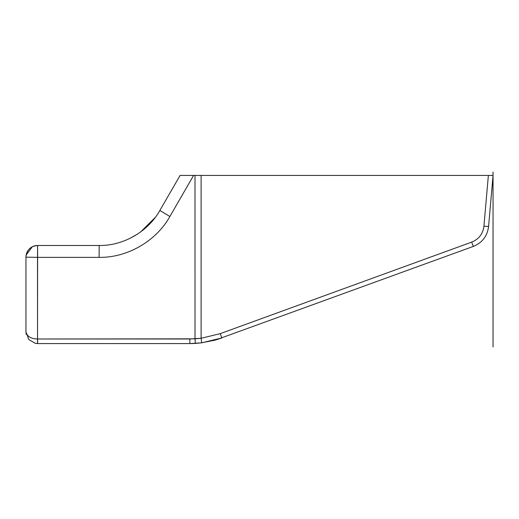 <?xml version="1.0" encoding="UTF-8"?>
<svg xmlns="http://www.w3.org/2000/svg" width="519" height="519" viewBox="0 0 519 519"><rect width="100%" height="100%" fill="white"/><g stroke="black" fill="none" stroke-linecap="round" stroke-linejoin="round"><path stroke-width="0.78" d="M491.214 196.442L492.233 184.764L491.214 196.442M488.366 175.422L493.05 175.422L488.58 226.511L483.929 226.187L488.366 175.422L201.113 175.422L493.05 175.422L488.58 226.511L483.929 226.187L488.366 175.422M159.865 210.454L169.875 216.494L159.865 210.454C148.097 231.623 123.399 245.876 99.187 245.487L99.09 257.366C127.324 257.826 156.148 241.192 169.875 216.494L193.593 175.422L169.875 216.494C156.148 241.192 127.324 257.826 99.09 257.366L37.524 257.366L37.524 338.991L195.021 338.836L195.001 175.422L180.093 175.422L159.865 210.454L180.093 175.422L159.865 210.454L180.093 175.422L201.113 175.422L201.113 338.278L201.703 342.825L221.847 337.947L220.251 333.639L201.113 338.278L220.251 333.639L471.706 242.114C478.862 239.168 482.936 233.861 483.929 226.187C482.936 233.861 478.862 239.168 471.706 242.114L473.302 246.421C482.248 242.743 487.341 236.106 488.58 226.511C487.341 236.106 482.248 242.743 473.302 246.421C482.248 242.743 487.341 236.106 488.58 226.511M195.118 343.429L194.69 343.455M37.628 343.578L37.524 338.991L37.524 343.578L189.896 343.578L201.703 342.825L201.113 338.278L189.85 338.991L189.896 343.578L37.628 343.578L37.589 338.991L189.85 338.991L189.896 343.578L195.339 343.422L195.021 338.836L195.339 343.422L201.703 342.825M216.429 339.731L213.38 340.574L216.429 339.731M193.23 343.52L192.088 343.552L193.23 343.52M201.113 342.903L215.138 340.101L201.113 342.903M216.215 339.796L221.847 337.947L220.251 333.639L471.706 242.114L473.302 246.421L216.215 339.796M201.113 338.278L195.021 338.836L195.001 175.422L201.113 175.422L201.113 338.278M99.187 245.487L37.628 245.487L37.524 338.991C30.932 338.803 27.079 336.442 25.95 331.901L25.95 257.165A11.678 11.678 0 0 1 37.628 245.487L99.187 245.487L37.628 245.487L99.187 245.487L99.09 257.366L37.524 257.366L37.628 245.487A11.678 11.678 0 0 0 25.95 257.165L37.524 257.366L25.95 257.165L25.95 331.901L28.856 339.608L35.35 343.351M129.834 238.429L137.658 233.985L129.834 238.429M140.72 231.85L155.298 217.383L140.72 231.85M37.524 343.578L37.524 338.991C30.932 338.803 27.079 336.442 25.95 331.901C26.774 337.298 26.774 337.298 25.95 331.901M493.05 172.061L493.05 346.939M25.969 332.556L26.235 334.463M34.604 245.883L37.628 245.487L33.839 246.116M32.301 246.772L26.145 255.037M25.976 256.36L25.95 257.165C26.69 250.028 30.582 246.136 37.628 245.487M37.504 343.578L34.961 343.273"/></g></svg>
